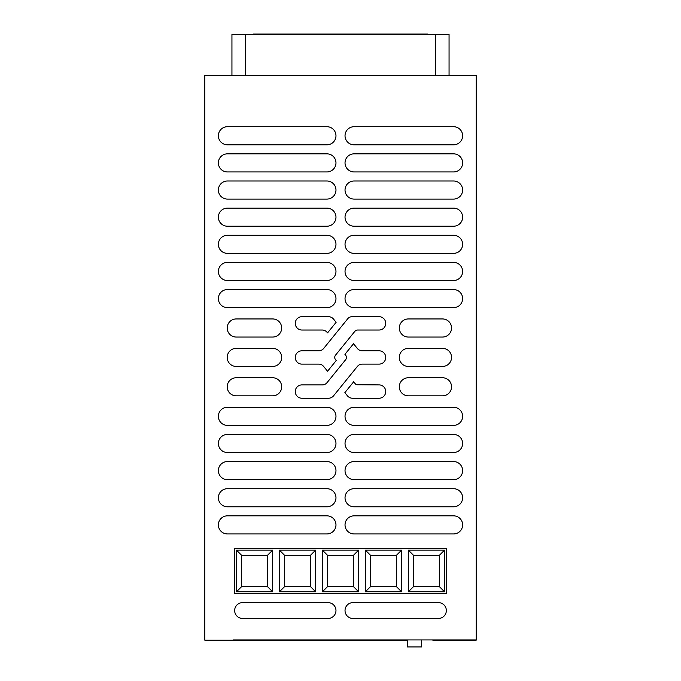 <?xml version="1.0" encoding="UTF-8"?>
<svg xmlns="http://www.w3.org/2000/svg" width="681" height="681" viewBox="0 0 681 681"><rect width="100%" height="100%" fill="white"/><g stroke="black" fill="none" stroke-linecap="round" stroke-linejoin="round"><path stroke-width="1.02" d="M432.775 640.166L476.198 640.166L476.198 75.208L204.802 75.208L204.802 640.166L407.442 640.166M233.072 639.936L476.198 639.936M237.294 640.166L259.827 640.166M437.074 639.936L443.706 640.166M352.937 618.45A7.917 7.917 -0 0 1 345.029 610.542A7.917 7.917 -0 0 1 352.937 602.625L438.428 602.625A7.917 7.917 -0 0 1 446.344 610.542A7.917 7.917 -0 0 1 438.428 618.45L352.937 618.45M446.344 593.577L234.656 593.577L234.656 548.341L446.344 548.341L446.344 593.577M408.353 395.84L442.497 395.84A9.049 9.049 -0 0 0 451.546 386.799A9.049 9.049 -0 0 0 442.497 377.751L408.353 377.751A9.049 9.049 -0 0 0 399.313 386.799A9.049 9.049 -0 0 0 408.353 395.84M236.239 395.84L272.647 395.84A9.049 9.049 -0 0 0 281.687 386.799A9.049 9.049 -0 0 0 272.647 377.751L236.239 377.751A9.049 9.049 -0 0 0 227.199 386.799A9.049 9.049 -0 0 0 236.239 395.84M408.353 366.446L442.497 366.446A9.049 9.049 -0 0 0 451.546 357.397A9.049 9.049 -0 0 0 442.497 348.349L408.353 348.349A9.049 9.049 -0 0 0 399.313 357.397A9.049 9.049 -0 0 0 408.353 366.446M236.239 366.446L272.647 366.446A9.049 9.049 -0 0 0 281.687 357.397A9.049 9.049 -0 0 0 272.647 348.349L236.239 348.349A9.049 9.049 -0 0 0 227.199 357.397A9.049 9.049 -0 0 0 236.239 366.446M408.353 337.044L442.497 337.044A9.049 9.049 -0 0 0 451.546 327.995A9.049 9.049 -0 0 0 442.497 318.946L408.353 318.946A9.049 9.049 -0 0 0 399.313 327.995A9.049 9.049 -0 0 0 408.353 337.044M236.239 337.044L272.647 337.044A9.049 9.049 -0 0 0 281.687 327.995A9.049 9.049 -0 0 0 272.647 318.946L236.239 318.946A9.049 9.049 -0 0 0 227.199 327.995A9.049 9.049 -0 0 0 236.239 337.044M453.58 515.84A9.049 9.049 -0 0 1 462.629 524.889A9.049 9.049 -0 0 1 453.58 533.938L354.069 533.938A9.049 9.049 -0 0 1 345.029 524.889A9.049 9.049 -0 0 1 354.069 515.84L453.58 515.84M227.42 533.938L326.931 533.938A9.049 9.049 -0 0 0 335.971 524.889A9.049 9.049 -0 0 0 326.931 515.84L227.42 515.84A9.049 9.049 -0 0 0 218.371 524.889A9.049 9.049 -0 0 0 227.42 533.938M453.58 488.703A9.049 9.049 -0 0 1 462.629 497.751A9.049 9.049 -0 0 1 453.58 506.792L354.069 506.792A9.049 9.049 -0 0 1 345.029 497.751A9.049 9.049 -0 0 1 354.069 488.703L453.58 488.703M227.42 506.792L326.931 506.792A9.049 9.049 -0 0 0 335.971 497.751A9.049 9.049 -0 0 0 326.931 488.703L227.42 488.703A9.049 9.049 -0 0 0 218.371 497.751A9.049 9.049 -0 0 0 227.42 506.792M453.58 461.565A9.049 9.049 -0 0 1 462.629 470.614A9.049 9.049 -0 0 1 453.58 479.654L354.069 479.654A9.049 9.049 -0 0 1 345.029 470.614A9.049 9.049 -0 0 1 354.069 461.565L453.58 461.565M227.42 479.654L326.931 479.654A9.049 9.049 -0 0 0 335.971 470.614A9.049 9.049 -0 0 0 326.931 461.565L227.42 461.565A9.049 9.049 -0 0 0 218.371 470.614A9.049 9.049 -0 0 0 227.42 479.654M453.58 434.427A9.049 9.049 -0 0 1 462.629 443.467A9.049 9.049 -0 0 1 453.58 452.516L354.069 452.516A9.049 9.049 -0 0 1 345.029 443.467A9.049 9.049 -0 0 1 354.069 434.427L453.58 434.427M227.42 452.516L326.931 452.516A9.049 9.049 -0 0 0 335.971 443.467A9.049 9.049 -0 0 0 326.931 434.427L227.42 434.427A9.049 9.049 -0 0 0 218.371 443.467A9.049 9.049 -0 0 0 227.42 452.516M453.58 407.281A9.049 9.049 -0 0 1 462.629 416.329A9.049 9.049 -0 0 1 453.58 425.378L354.069 425.378A9.049 9.049 -0 0 1 345.029 416.329A9.049 9.049 -0 0 1 354.069 407.281L453.58 407.281M227.42 425.378L326.931 425.378A9.049 9.049 -0 0 0 335.971 416.329A9.049 9.049 -0 0 0 326.931 407.281L227.42 407.281A9.049 9.049 -0 0 0 218.371 416.329A9.049 9.049 -0 0 0 227.42 425.378M453.58 126.709A9.049 9.049 -0 0 1 462.629 135.757A9.049 9.049 -0 0 1 453.58 144.806L354.069 144.806A9.049 9.049 -0 0 1 345.029 135.757A9.049 9.049 -0 0 1 354.069 126.709L453.58 126.709M227.42 144.806L326.931 144.806A9.049 9.049 -0 0 0 335.971 135.757A9.049 9.049 -0 0 0 326.931 126.709L227.42 126.709A9.049 9.049 -0 0 0 218.371 135.757A9.049 9.049 -0 0 0 227.42 144.806L326.931 144.806M453.58 153.846A9.049 9.049 -0 0 1 462.629 162.895A9.049 9.049 -0 0 1 453.58 171.944L354.069 171.944A9.049 9.049 -0 0 1 345.029 162.895A9.049 9.049 -0 0 1 354.069 153.846L453.58 153.846M227.42 171.944L326.931 171.944A9.049 9.049 -0 0 0 335.971 162.895A9.049 9.049 -0 0 0 326.931 153.846L227.42 153.846A9.049 9.049 -0 0 0 218.371 162.895A9.049 9.049 -0 0 0 227.42 171.944M453.58 180.993A9.049 9.049 -0 0 1 462.629 190.033A9.049 9.049 -0 0 1 453.58 199.082L354.069 199.082A9.049 9.049 -0 0 1 345.029 190.033A9.049 9.049 -0 0 1 354.069 180.993L453.58 180.993M227.42 199.082L326.931 199.082A9.049 9.049 -0 0 0 335.971 190.033A9.049 9.049 -0 0 0 326.931 180.993L227.42 180.993A9.049 9.049 -0 0 0 218.371 190.033A9.049 9.049 -0 0 0 227.42 199.082M453.58 208.131A9.049 9.049 -0 0 1 462.629 217.171A9.049 9.049 -0 0 1 453.58 226.22L354.069 226.22A9.049 9.049 -0 0 1 345.029 217.171A9.049 9.049 -0 0 1 354.069 208.131L453.58 208.131M227.42 226.22L326.931 226.22A9.049 9.049 -0 0 0 335.971 217.171A9.049 9.049 -0 0 0 326.931 208.131L227.42 208.131A9.049 9.049 -0 0 0 218.371 217.171A9.049 9.049 -0 0 0 227.42 226.22M453.58 235.268A9.049 9.049 -0 0 1 462.629 244.317A9.049 9.049 -0 0 1 453.58 253.358L354.069 253.358A9.049 9.049 -0 0 1 345.029 244.317A9.049 9.049 -0 0 1 354.069 235.268L453.58 235.268M227.42 253.358L326.931 253.358A9.049 9.049 -0 0 0 335.971 244.317A9.049 9.049 -0 0 0 326.931 235.268L227.42 235.268A9.049 9.049 -0 0 0 218.371 244.317A9.049 9.049 -0 0 0 227.42 253.358M453.58 262.406A9.049 9.049 -0 0 1 462.629 271.455A9.049 9.049 -0 0 1 453.58 280.504L354.069 280.504A9.049 9.049 -0 0 1 345.029 271.455A9.049 9.049 -0 0 1 354.069 262.406L453.58 262.406M227.42 280.504L326.931 280.504A9.049 9.049 -0 0 0 335.971 271.455A9.049 9.049 -0 0 0 326.931 262.406L227.42 262.406A9.049 9.049 -0 0 0 218.371 271.455A9.049 9.049 -0 0 0 227.42 280.504M453.58 289.544A9.049 9.049 -0 0 1 462.629 298.593A9.049 9.049 -0 0 1 453.58 307.642L354.069 307.642A9.049 9.049 -0 0 1 345.029 298.593A9.049 9.049 -0 0 1 354.069 289.544L453.58 289.544M227.42 307.642L326.931 307.642A9.049 9.049 -0 0 0 335.971 298.593A9.049 9.049 -0 0 0 326.931 289.544L227.42 289.544A9.049 9.049 -0 0 0 218.371 298.593A9.049 9.049 -0 0 0 227.42 307.642M353.618 381.845L344.867 392.639L347.429 395.806A6.58 6.58 -0 0 0 352.537 398.24L379.07 398.24A6.665 6.665 -0 0 0 385.735 391.566A6.665 6.665 -0 0 0 379.07 384.901L357.355 384.748A2.307 2.307 -0 0 1 355.465 383.973L353.618 381.845M357.406 366.404A6.146 6.146 -0 0 1 362.173 364.131L379.07 364.131A6.665 6.665 -0 0 0 385.735 357.465A6.665 6.665 -0 0 0 379.07 350.792L362.173 350.792A6.129 6.129 -0 0 1 357.406 348.519L353.524 343.735L344.926 354.341L345.599 355.159A3.652 3.652 -0 0 1 345.599 359.764L327.059 382.628A6.138 6.138 -0 0 1 322.292 384.901L301.93 384.901A6.665 6.665 -0 0 0 295.265 391.566A6.665 6.665 -0 0 0 301.93 398.24L328.455 398.24A6.58 6.58 -0 0 0 333.571 395.806L357.406 366.404M327.059 332.302L327.544 332.89L336.133 322.283L333.571 319.125A6.58 6.58 -0 0 0 328.455 316.691L301.93 316.691A6.674 6.674 -0 0 0 295.265 323.356A6.674 6.674 -0 0 0 301.93 330.03L322.292 330.03A6.138 6.138 -0 0 1 327.059 332.302M335.52 359.67A3.652 3.652 -0 0 1 335.597 355.073L354.665 331.562A4.273 4.273 -0 0 1 357.423 330.03L379.07 330.03A6.674 6.674 -0 0 0 385.735 323.356A6.674 6.674 -0 0 0 379.07 316.691L352.537 316.691A5.754 5.754 -0 0 0 347.429 319.125L323.603 348.536A6.172 6.172 -0 0 1 318.827 350.792L301.93 350.792A6.665 6.665 -0 0 0 295.265 357.465A6.665 6.665 -0 0 0 301.93 364.131L318.827 364.131A6.189 6.189 -0 0 1 323.594 366.404L327.552 371.247L336.21 360.564L335.52 359.67M328.063 602.625L242.572 602.625A7.917 7.917 -0 0 0 234.656 610.542A7.917 7.917 -0 0 0 242.572 618.45L328.063 618.45A7.917 7.917 -0 0 0 335.971 610.542A7.917 7.917 -0 0 0 328.063 602.625M354.069 144.806L453.58 144.806M362.173 364.131L379.07 364.131M301.93 398.24L328.455 398.24M401.56 550.154L401.56 591.763L365.382 591.763L370.6 586.545L396.342 586.545L396.342 555.373L401.56 550.154L365.382 550.154L365.382 591.763M322.411 550.154L322.411 591.763L327.629 586.545L327.629 555.373L322.411 550.154L358.589 550.154L358.589 591.763L322.411 591.763M279.44 550.154L279.44 591.763L284.658 586.545L284.658 555.373L279.44 550.154L315.618 550.154L315.618 591.763L279.44 591.763M272.655 550.154L236.469 550.154L236.469 591.763L241.687 586.545L267.429 586.545L267.429 555.373L272.655 550.154L272.655 591.763L236.469 591.763M439.313 555.373L444.531 550.154L408.345 550.154L408.345 591.763L413.571 586.545L439.313 586.545L439.313 555.373L413.571 555.373L408.345 550.154M444.531 550.154L444.531 591.763L408.345 591.763M421.692 640.166L421.692 646.95L407.442 646.95L407.442 639.936M401.56 591.763L396.342 586.545M396.342 555.373L370.6 555.373L365.382 550.154M370.6 555.373L370.6 586.545M358.589 550.154L353.371 555.373L327.629 555.373M353.371 555.373L353.371 586.545L327.629 586.545M358.589 591.763L353.371 586.545M315.618 550.154L310.4 555.373L284.658 555.373M310.4 555.373L310.4 586.545L284.658 586.545M315.618 591.763L310.4 586.545M267.429 555.373L241.687 555.373L236.469 550.154M272.655 591.763L267.429 586.545M241.687 555.373L241.687 586.545M444.531 591.763L439.313 586.545M413.571 555.373L413.571 586.545M449.06 75.208L449.06 34.501L231.94 34.501L231.94 75.208M435.491 75.208L435.491 34.501M245.509 75.208L245.509 34.501M427.574 34.501L427.574 34.05L253.426 34.05L253.426 34.501"/></g></svg>
